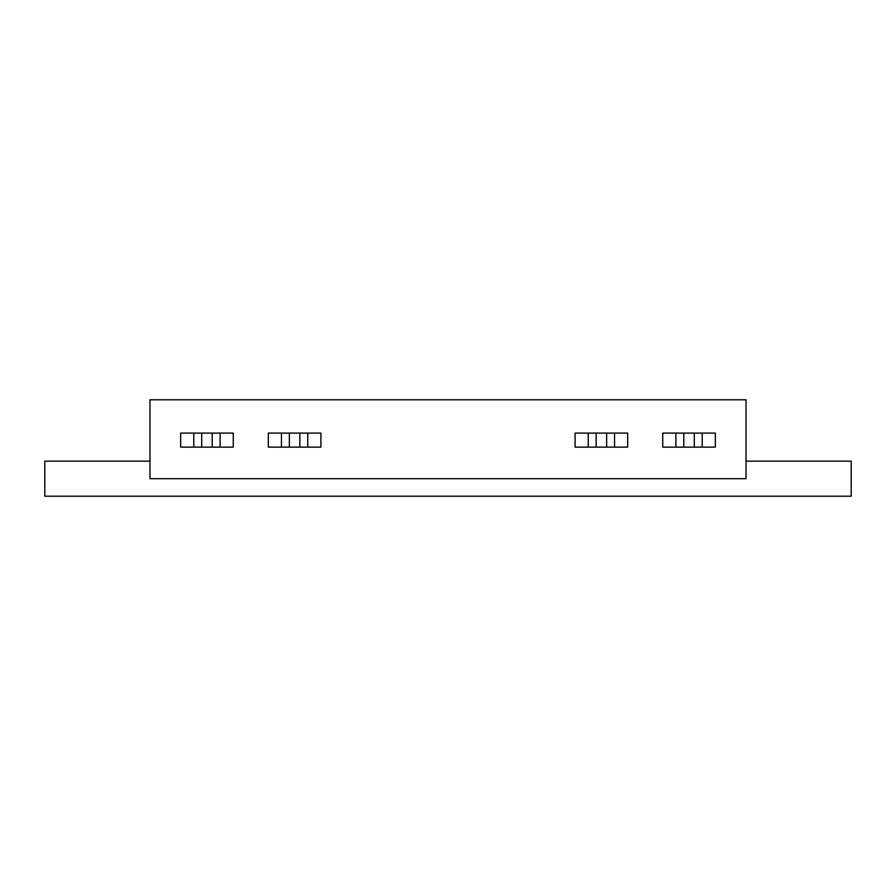 <?xml version="1.0" encoding="UTF-8"?>
<svg xmlns="http://www.w3.org/2000/svg" width="896" height="896" viewBox="0 0 896 896"><rect width="100%" height="100%" fill="white"/><g stroke="black" fill="none" stroke-linecap="round" stroke-linejoin="round"><path stroke-width="1.34" d="M851.2 496.205L851.2 461.149L746.021 461.149L746.021 478.677L149.979 478.677L149.979 461.149L44.8 461.149L44.8 496.205L851.2 496.205M149.979 399.795L149.979 478.677L746.021 478.677L746.021 399.795L149.979 399.795M180.656 433.104L180.656 447.126L193.805 447.126L193.805 433.104L180.656 433.104M220.102 433.104L220.102 447.126L233.251 447.126L233.251 433.104L201.701 433.104L201.701 447.126L193.805 447.126M201.701 433.104L193.805 433.104M212.218 433.104L212.218 447.126L201.701 447.126M220.102 447.126L212.218 447.126M662.749 433.104L662.749 447.126L675.898 447.126L675.898 433.104L662.749 433.104M702.195 433.104L702.195 447.126L715.344 447.126L715.344 433.104L683.782 433.104L683.782 447.126L675.898 447.126M683.782 433.104L675.898 433.104M694.299 433.104L694.299 447.126L683.782 447.126M702.195 447.126L694.299 447.126M268.318 433.104L268.318 447.126L281.456 447.126L281.456 433.104L268.318 433.104M307.754 433.104L307.754 447.126L320.902 447.126L320.902 433.104L289.352 433.104L289.352 447.126L281.456 447.126M289.352 433.104L281.456 433.104M299.869 433.104L299.869 447.126L289.352 447.126M307.754 447.126L299.869 447.126M614.544 447.126L627.682 447.126L627.682 433.104L614.544 433.104L614.544 447.126L575.098 447.126L575.098 433.104L588.246 433.104L588.246 447.126M614.544 433.104L606.648 433.104L606.648 447.126M606.648 433.104L596.131 433.104L596.131 447.126M596.131 433.104L588.246 433.104"/></g></svg>

